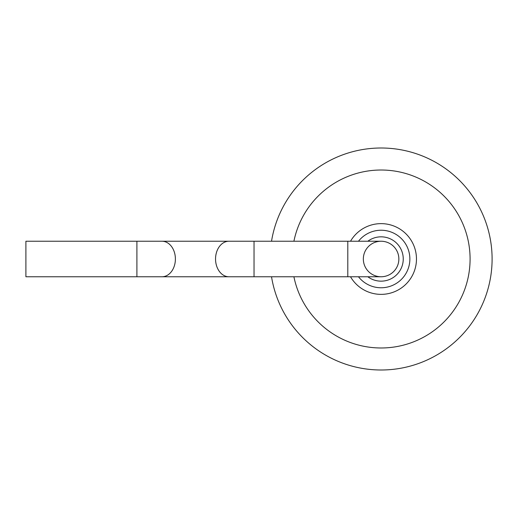 <?xml version="1.0" encoding="UTF-8"?>
<svg xmlns="http://www.w3.org/2000/svg" width="518" height="518" viewBox="0 0 518 518"><rect width="100%" height="100%" fill="white"/><g stroke="black" fill="none" stroke-linecap="round" stroke-linejoin="round"><path stroke-width="0.78" d="M271.529 276.761A111.001 111.001 0 0 0 441.666 352.02A111.001 111.001 0 0 0 441.666 165.98A111.001 111.001 0 0 0 271.529 241.239A111.001 111.001 0 0 1 441.666 165.98A111.001 111.001 0 0 1 441.666 352.02A111.001 111.001 0 0 1 271.529 276.761A111.001 111.001 0 0 0 441.666 352.02A111.001 111.001 0 0 0 441.666 165.98A111.001 111.001 0 0 0 271.529 241.239M363.338 259A17.761 17.761 0 0 0 389.983 274.378A17.761 17.761 0 0 0 389.983 243.622A17.761 17.761 0 0 0 363.338 259A17.761 17.761 0 0 1 389.983 243.622A17.761 17.761 0 0 1 389.983 274.378A17.761 17.761 0 0 1 363.338 259M398.86 259A17.761 17.761 0 0 0 381.099 241.239A17.761 17.761 0 0 1 398.86 259A17.761 17.761 0 0 1 381.099 276.761A17.761 17.761 0 0 0 398.86 259M136.901 241.239L136.901 276.761L25.9 276.761L25.9 241.239L161.998 241.239A17.761 13.384 -90 0 1 175.388 259A17.761 13.384 -90 0 1 161.998 276.761L228.937 276.761A17.761 13.384 -90 0 1 215.546 259A17.761 13.384 -90 0 1 228.937 241.239L161.998 241.239M293.907 276.761A88.986 88.986 0 0 0 430.652 332.912A88.986 88.986 0 0 0 430.652 185.088A88.986 88.986 0 0 0 293.907 241.239M350.518 276.761A35.366 35.366 0 0 0 403.859 286.072A35.366 35.366 0 0 0 403.859 231.928A35.366 35.366 0 0 0 350.518 241.239M358.469 276.761A28.768 28.768 0 0 0 400.608 280.141A28.768 28.768 0 0 0 400.608 237.859A28.768 28.768 0 0 0 358.469 241.239M367.832 276.761A22.17 22.17 0 0 0 397.507 244.095A22.17 22.17 0 0 0 367.832 241.239M381.099 276.761L347.798 276.761L347.798 241.239L381.099 241.239M347.798 276.761L254.034 276.761L254.034 241.239L228.937 241.239M347.798 241.239L254.034 241.239M254.034 276.761L228.937 276.761M136.901 276.761L161.998 276.761"/></g></svg>
